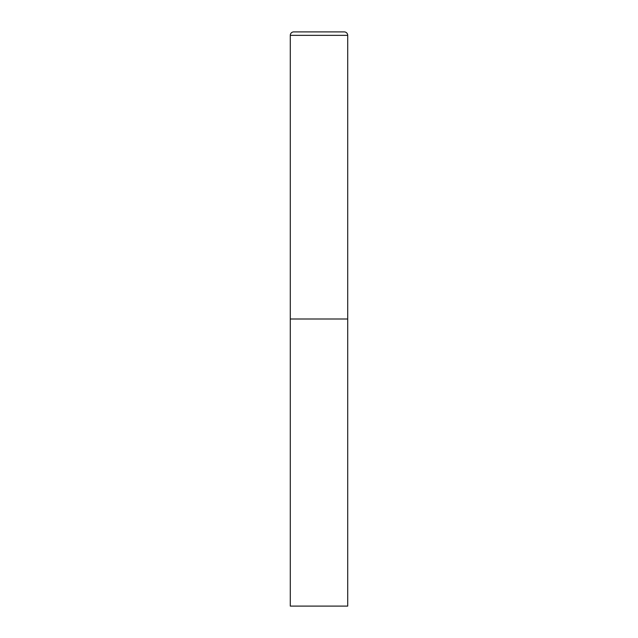 <?xml version="1.0" encoding="UTF-8"?>
<svg xmlns="http://www.w3.org/2000/svg" width="638" height="638" viewBox="0 0 638 638"><rect width="100%" height="100%" fill="white"/><g stroke="black" fill="none" stroke-linecap="round" stroke-linejoin="round"><path stroke-width="0.96" d="M293.735 31.9A3.445 3.445 0 0 0 290.29 35.345L290.29 606.1L347.71 606.1L347.71 319L290.29 319L347.71 319L347.71 35.345A3.445 3.445 0 0 0 344.265 31.9L293.735 31.9L344.265 31.9M290.29 35.345L347.71 35.345"/></g></svg>
